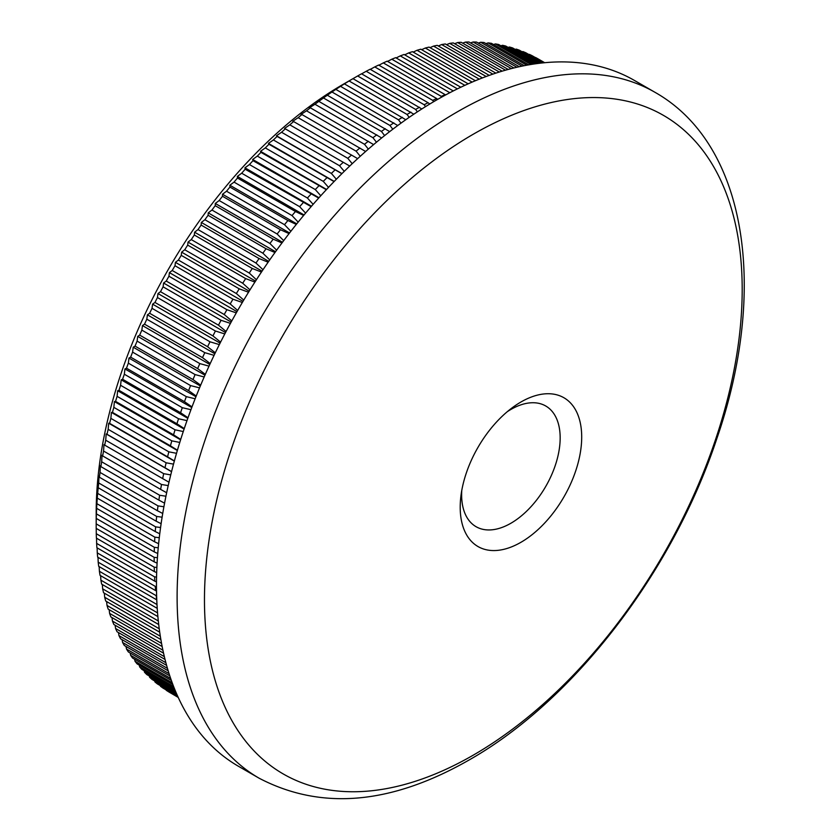 <?xml version="1.0" encoding="UTF-8"?>
<svg xmlns="http://www.w3.org/2000/svg" width="840" height="840" viewBox="0 0 840 840"><rect width="100%" height="100%" fill="white"/><g stroke="black" fill="none" stroke-linecap="round" stroke-linejoin="round"><path stroke-width="1.26" d="M520.947 402.003A85.911 49.602 -60 0 1 581.7 437.073A85.911 49.602 -60 0 1 520.947 542.294A85.911 49.602 -60 0 1 460.205 507.224A85.911 49.602 -60 0 1 460.919 496.041A85.911 49.602 -60 0 1 511.623 408.219A85.911 49.602 -60 0 1 520.947 402.003M461.759 490.55A69.689 40.236 120 0 0 476.06 526.691A69.689 40.236 120 0 0 510.899 523.246A69.689 40.236 120 0 0 556.416 461.832A69.689 40.236 120 0 0 545.738 405.993A69.689 40.236 120 0 0 510.899 409.447A69.689 40.236 120 0 0 507.286 411.684M473.33 134.19A380.237 219.534 120 0 0 204.466 599.886A380.237 219.534 120 0 0 473.33 755.118A380.237 219.534 120 0 0 742.193 289.422A380.237 219.534 120 0 0 473.33 134.19M157.437 557.697L154.161 557.34L96.191 523.866A366.461 211.575 120 0 0 96.191 526.124L96.191 512.736A350.06 202.104 -60 0 1 343.718 84L357.651 75.968A366.461 211.575 120 0 1 361.546 73.794L421.817 108.959M178.238 697.431L172.19 693.882M178.101 697.137L166.257 690.291A366.461 211.575 120 0 0 168.945 692.002L178.196 697.347M177.681 696.202L160.503 686.291A366.461 211.575 120 0 0 163.097 688.149L177.902 696.707M160.503 686.291L160.293 685.598M176.988 694.67L154.959 681.944A366.461 211.575 120 0 0 157.447 683.96L177.334 695.436M154.959 681.944L154.675 680.967M176.064 692.528L149.636 677.26A366.461 211.575 120 0 0 152.029 679.434L176.516 693.567M149.636 677.26L149.299 676M174.93 689.808L144.532 672.252A366.461 211.575 120 0 0 146.822 674.573L175.466 691.11M144.532 672.252L144.154 670.719M173.618 686.532L139.671 666.928A366.461 211.575 120 0 0 141.855 669.385L174.237 688.086M139.671 666.928L139.241 665.112M172.179 682.721L135.03 661.279A366.461 211.575 120 0 0 137.109 663.884L172.851 684.516M135.03 661.279L134.589 659.2M170.646 678.416L130.641 655.316A366.461 211.575 120 0 0 132.605 658.067L171.36 680.432M130.641 655.316L130.179 652.985M169.071 673.627L126.493 649.047A366.461 211.575 120 0 0 128.352 651.934L169.796 675.864M126.493 649.047L126.021 646.475M167.475 668.388L122.598 642.485A366.461 211.575 120 0 0 124.341 645.509L168.2 670.824M122.598 642.485L122.115 639.671M165.89 662.728L118.965 635.628A366.461 211.575 120 0 0 120.582 638.788L166.603 665.353M118.965 635.628L118.482 632.583M164.357 656.659L115.573 628.499A366.461 211.575 120 0 0 117.086 631.775L165.049 659.463M115.573 628.499L115.112 625.223M162.907 650.212L112.455 621.086A366.461 211.575 120 0 0 113.841 624.488L163.559 653.184M112.455 621.086L112.004 617.589M161.553 643.398L109.599 613.4A366.461 211.575 120 0 0 110.87 616.928L162.152 646.538M109.599 613.4L109.179 609.693M160.325 636.237L107.016 605.462A366.461 211.575 120 0 0 108.161 609.105L160.871 639.534M107.016 605.462L106.617 601.545M159.243 628.761L104.695 597.272A366.461 211.575 120 0 0 105.714 601.03L159.716 632.205M104.695 597.272L104.339 593.155M158.319 620.97L102.659 588.84A366.461 211.575 120 0 0 103.551 592.704L158.718 624.55M102.659 588.84L102.333 584.535M157.563 612.896L100.895 580.178A366.461 211.575 120 0 0 101.661 584.147L157.889 616.602M100.895 580.178L100.611 575.683M157.007 604.548L99.404 571.295A366.461 211.575 120 0 0 100.044 575.358L157.238 608.37M99.404 571.295L99.162 566.611M98.196 562.191A366.461 211.575 120 0 0 98.711 566.36L156.681 599.823A366.461 211.575 -60 0 1 156.166 595.665L98.196 562.191L98.007 557.34M97.272 552.888A366.461 211.575 120 0 0 97.661 557.141L155.631 590.615A366.461 211.575 -60 0 1 155.243 586.362L97.272 552.888L97.125 547.88M96.632 543.396A366.461 211.575 120 0 0 96.894 547.732L154.854 581.207A366.461 211.575 -60 0 1 154.602 576.86L96.632 543.396L96.537 538.22M96.275 533.715A366.461 211.575 120 0 0 96.401 538.135L154.371 571.61A366.461 211.575 -60 0 1 154.245 567.189L96.275 533.715L96.233 528.392M96.191 526.124A366.461 211.575 120 0 0 96.191 528.37L154.161 561.834A366.461 211.575 -60 0 1 154.161 557.34M96.191 523.866L96.275 518.427A366.461 211.575 120 0 1 96.401 513.86L96.632 508.337A366.461 211.575 120 0 1 96.894 503.695L97.272 498.099A366.461 211.575 120 0 1 97.661 493.395L98.196 487.725A366.461 211.575 120 0 1 98.711 482.969L99.005 476.144L99.404 477.236A366.461 211.575 120 0 1 100.044 472.427L100.391 465.738L100.895 466.631A366.461 211.575 120 0 1 101.661 461.78L102.06 455.228L102.659 455.931A366.461 211.575 120 0 1 103.551 451.038L103.992 444.633L104.695 445.137A366.461 211.575 120 0 1 105.714 440.213L106.197 433.955L107.016 434.28A366.461 211.575 120 0 1 108.161 429.324L108.675 423.213L109.599 423.35A366.461 211.575 120 0 1 110.87 418.373L111.405 412.419L112.455 412.377A366.461 211.575 120 0 1 113.841 407.369L114.408 401.583L115.573 401.363A366.461 211.575 120 0 1 117.086 396.344L117.674 390.726L118.965 390.317A366.461 211.575 120 0 1 120.582 385.287L121.18 379.838L122.598 379.26A366.461 211.575 120 0 1 124.341 374.231L124.95 368.949L126.493 368.193A366.461 211.575 120 0 1 128.352 363.163L128.971 358.071L130.641 357.147A366.461 211.575 120 0 1 132.605 352.128L133.224 347.204L135.03 346.112A366.461 211.575 120 0 1 137.109 341.103L137.718 336.368L139.671 335.108A366.461 211.575 120 0 1 141.855 330.131L142.453 325.574L144.532 324.156A366.461 211.575 120 0 1 146.822 319.2L147.409 314.832L149.636 313.268A366.461 211.575 120 0 1 152.029 308.332L152.586 304.154L154.959 302.442A366.461 211.575 120 0 1 157.447 297.538L157.983 293.548L160.503 291.69A366.461 211.575 120 0 1 163.097 286.839L163.59 283.038L166.257 281.043A366.461 211.575 120 0 1 168.945 276.234L169.407 272.632L172.221 270.491A366.461 211.575 120 0 1 174.993 265.734L175.423 262.332L178.385 260.053A366.461 211.575 120 0 1 181.251 255.36L181.629 252.147L184.737 249.753A366.461 211.575 120 0 1 187.688 245.112L188.024 242.099L191.279 239.589A366.461 211.575 120 0 1 194.313 235.011L194.586 232.197L198.009 229.572A366.461 211.575 120 0 1 201.117 225.067L201.327 222.453L204.897 219.713A366.461 211.575 120 0 1 208.089 215.292L208.236 212.877L211.953 210.032A366.461 211.575 120 0 1 215.219 205.684L215.292 203.469L219.177 200.529A366.461 211.575 120 0 1 222.506 196.266L222.506 194.25L226.538 191.216A366.461 211.575 120 0 1 229.929 187.047L229.856 185.231L234.045 182.112A366.461 211.575 120 0 1 237.5 178.038L237.342 176.421L241.678 173.219A366.461 211.575 120 0 1 245.196 169.239L244.944 167.822L249.438 164.546A366.461 211.575 120 0 1 253.008 160.671L252.672 159.453L257.324 156.103A366.461 211.575 120 0 1 260.935 152.345L260.505 151.316L265.303 147.903A366.461 211.575 120 0 1 268.968 144.26L268.433 143.419L273.389 139.954A366.461 211.575 120 0 1 277.095 136.427L276.455 135.776L281.558 132.258A366.461 211.575 120 0 1 285.306 128.856L284.56 128.405L289.81 124.835A366.461 211.575 120 0 1 293.591 121.548L292.74 121.286L298.137 117.684A366.461 211.575 120 0 1 301.949 114.534L300.972 114.45L306.526 110.817A366.461 211.575 120 0 1 310.359 107.793L309.267 107.898L314.969 104.244A366.461 211.575 120 0 1 318.822 101.357L323.453 97.965A366.461 211.575 120 0 1 327.327 95.214L331.968 91.99A366.461 211.575 120 0 1 335.853 89.386L340.515 86.331A366.461 211.575 120 0 1 344.411 83.864L349.083 80.986A366.461 211.575 120 0 1 352.979 78.666L343.718 84M413.816 114.198L352.979 78.666M409.185 117.348L407.054 114.461A366.461 211.575 -60 0 1 410.949 112.13M405.794 119.721L344.411 83.864M400.995 123.144L398.486 119.805A366.461 211.575 -60 0 1 402.381 117.338M397.751 125.528L335.853 89.386M392.805 129.224L389.939 125.465A366.461 211.575 -60 0 1 393.824 122.85M389.697 131.607L327.327 95.214M384.626 135.587L381.423 131.439A366.461 211.575 -60 0 1 385.287 128.688M381.654 137.959L318.822 101.357M376.467 142.212L372.939 137.718A366.461 211.575 -60 0 1 376.793 134.82M373.632 144.596L310.359 107.793M368.34 149.111L364.497 144.291A366.461 211.575 -60 0 1 368.33 141.267M365.62 151.484L301.949 114.534M360.255 156.272L356.108 151.158A366.461 211.575 -60 0 1 359.919 147.998M357.661 158.634L293.591 121.548M352.223 163.684L347.781 158.309A366.461 211.575 -60 0 1 351.561 155.022M284.56 128.405L349.745 166.036L285.306 128.856M344.253 171.339L339.528 165.732A366.461 211.575 -60 0 1 343.276 162.32M341.87 173.691L277.095 136.427M336.346 179.246L331.359 173.418A366.461 211.575 -60 0 1 335.066 169.89M334.058 181.587L268.968 144.26M328.514 187.383L323.274 181.367A366.461 211.575 -60 0 1 326.939 177.723M326.33 189.714L260.935 152.345M320.775 195.741L315.284 189.567A366.461 211.575 -60 0 1 318.906 185.808M318.675 198.072L253.008 160.671M313.131 204.33L307.409 198.009A366.461 211.575 -60 0 1 310.979 194.145M311.115 206.64L245.196 169.239M305.592 213.119L299.649 206.682A366.461 211.575 -60 0 1 303.167 202.713M303.66 215.428L295.47 211.502L237.5 178.038M298.169 222.107L292.016 215.576A366.461 211.575 -60 0 1 295.47 211.502M296.3 224.416L287.899 220.521L229.929 187.047M290.861 231.284L284.508 224.69A366.461 211.575 -60 0 1 287.899 220.521M289.065 233.594L280.476 229.74L222.506 196.266M283.689 240.65L277.137 233.993A366.461 211.575 -60 0 1 280.476 229.74M281.957 242.959L273.189 239.159L215.219 205.684M276.644 250.184L269.923 243.495A366.461 211.575 -60 0 1 273.189 239.159M274.974 252.494L266.06 248.756L208.089 215.292M269.745 259.885L262.868 253.186A366.461 211.575 -60 0 1 266.06 248.756M268.139 262.206L259.088 258.541L201.117 225.067M263.004 269.735L255.969 263.036A366.461 211.575 -60 0 1 259.088 258.541M261.45 272.066L252.284 268.485L194.313 235.011M256.41 279.731L249.249 273.053A366.461 211.575 -60 0 1 252.284 268.485M254.909 282.072L245.658 278.586L187.688 245.112M249.995 289.863L242.708 283.217A366.461 211.575 -60 0 1 245.658 278.586M248.535 292.215L239.222 288.824L181.251 255.36M243.747 300.111L236.355 293.528A366.461 211.575 -60 0 1 239.222 288.824M242.329 302.484L232.964 299.197L174.993 265.734M237.678 310.475L230.191 303.954A366.461 211.575 -60 0 1 232.964 299.197M236.303 312.869L226.916 309.697L168.945 276.234M231.788 320.933L224.228 314.506A366.461 211.575 -60 0 1 226.916 309.697M230.454 323.358L221.067 320.303L163.097 286.839M226.097 331.485L218.474 325.164A366.461 211.575 -60 0 1 221.067 320.303M224.805 333.942L215.418 331.012L157.447 297.538M220.595 342.111L212.929 335.906A366.461 211.575 -60 0 1 215.418 331.012M219.334 344.6L210 341.796L152.029 308.332M215.303 352.81L207.606 346.731A366.461 211.575 -60 0 1 210 341.796M214.074 355.341L204.792 352.663L146.822 319.2M210.21 363.562L202.503 357.63A366.461 211.575 -60 0 1 204.792 352.663M209.024 366.135L199.826 363.594L141.855 330.131M205.328 374.356L197.642 368.582A366.461 211.575 -60 0 1 199.826 363.594M204.172 376.981L195.079 374.577L137.109 341.103M200.666 385.182L193.001 379.575A366.461 211.575 -60 0 1 195.079 374.577M199.542 387.86L190.575 385.592L132.605 352.128M196.224 396.039L188.612 390.611A366.461 211.575 -60 0 1 190.575 385.592M195.132 398.769L186.322 396.637L128.352 363.163M192.003 406.896L184.464 401.667A366.461 211.575 -60 0 1 186.322 396.637M190.953 409.7L182.311 407.694L124.341 374.231M188.013 417.753L180.569 412.724A366.461 211.575 -60 0 1 182.311 407.694M186.995 420.62L178.553 418.761L120.582 385.287M184.254 428.6L176.925 423.78A366.461 211.575 -60 0 1 178.553 418.761M183.267 431.54L175.056 429.807L117.086 396.344M180.726 439.415L173.544 434.826A366.461 211.575 -60 0 1 175.056 429.807M179.781 442.439L171.811 440.843L113.841 407.369M177.429 450.198L170.425 445.841A366.461 211.575 -60 0 1 171.811 440.843M176.526 453.306L168.84 451.836L110.87 418.373M174.374 460.94L167.57 456.824A366.461 211.575 -60 0 1 168.84 451.836M173.513 464.132L166.131 462.788L108.161 429.324M171.559 471.608L164.987 467.744A366.461 211.575 -60 0 1 166.131 462.788M170.741 474.894L163.684 473.676L105.714 440.213M168.987 482.213L162.666 478.611A366.461 211.575 -60 0 1 163.684 473.676M168.221 485.604L161.522 484.502L103.551 451.038M166.656 492.733L160.629 489.394A366.461 211.575 -60 0 1 161.522 484.502M165.931 496.23L159.632 495.243L101.661 461.78M164.566 503.171L158.865 500.105A366.461 211.575 -60 0 1 159.632 495.243M163.905 506.762L158.015 505.89L100.044 472.427M162.729 513.492L157.374 510.699A366.461 211.575 -60 0 1 158.015 505.89M162.12 517.198L156.681 516.442L98.711 482.969M161.123 523.698L156.166 521.199A366.461 211.575 -60 0 1 156.681 516.442M160.577 527.52L155.631 526.869L97.661 493.395M159.758 533.778L155.243 531.562A366.461 211.575 -60 0 1 155.631 526.869M159.285 537.716L154.854 537.169L96.894 503.695M158.634 543.711L154.602 541.8A366.461 211.575 -60 0 1 154.854 537.169M158.235 547.775L154.371 547.323L96.401 513.86M157.752 553.508L154.245 551.901A366.461 211.575 -60 0 1 154.371 547.323M154.161 561.834L157.101 563.136M156.881 567.462L154.245 567.189M154.371 571.61L156.681 572.597M156.555 577.059L154.602 576.86M154.854 581.207L156.492 581.879M156.482 586.467L155.243 586.362M155.631 590.615L156.524 590.972M259.119 778.207L238.487 766.3A395.976 228.617 -60 0 1 177.786 449.001A395.976 228.617 -60 0 1 436.464 100.065A395.976 228.617 -60 0 1 634.452 80.451L655.095 92.368A395.976 228.617 -60 0 0 457.107 111.983A395.976 228.617 -60 0 0 198.429 460.908A395.976 228.617 -60 0 0 259.119 778.207C321.216 810.663 391.304 804.531 469.403 759.822C573.731 700.665 672.389 572.082 716.489 439.645C768.044 291.322 747.915 144.931 655.095 92.368M407.054 114.461L349.083 80.986M398.486 119.805L340.515 86.331M389.939 125.465L331.968 91.99M381.423 131.439L323.453 97.965M372.939 137.718L314.969 104.244M364.497 144.291L306.526 110.817M356.108 151.158L298.137 117.684M347.781 158.309L289.81 124.835M339.528 165.732L281.558 132.258M331.359 173.418L273.389 139.954M323.274 181.367L265.303 147.903M315.284 189.567L257.324 156.103M307.409 198.009L249.438 164.546M299.649 206.682L241.678 173.219M292.016 215.576L234.045 182.112M284.508 224.69L226.538 191.216M277.137 233.993L219.177 200.529M269.923 243.495L211.953 210.032M262.868 253.186L204.897 219.713M255.969 263.036L198.009 229.572M249.249 273.053L191.279 239.589M242.708 283.217L184.737 249.753M236.355 293.528L178.385 260.053M230.191 303.954L172.221 270.491M224.228 314.506L166.257 281.043M218.474 325.164L160.503 291.69M212.929 335.906L154.959 302.442M207.606 346.731L149.636 313.268M202.503 357.63L144.532 324.156M197.642 368.582L139.671 335.108M193.001 379.575L135.03 346.112M188.612 390.611L130.641 357.147M184.464 401.667L126.493 368.193M180.569 412.724L122.598 379.26M176.925 423.78L118.965 390.317M173.544 434.826L115.573 401.363M170.425 445.841L112.455 412.377M167.57 456.824L109.599 423.35M164.987 467.744L107.016 434.28M162.666 478.611L104.695 445.137M160.629 489.394L102.659 455.931M158.865 500.105L100.895 466.631M157.374 510.699L99.404 477.236M156.166 521.199L98.196 487.725M155.243 531.562L97.272 498.099M154.602 541.8L96.632 508.337M154.245 551.901L96.275 518.427M544.688 62.706L538.398 59.073A366.461 211.575 120 0 0 535.626 57.529L544.614 62.716M544.331 62.738L532.245 55.766A366.461 211.575 120 0 0 529.379 54.369L543.942 62.779M543.291 62.843L525.882 52.794A366.461 211.575 120 0 0 522.932 51.566L542.598 62.916M541.579 63.021L519.341 50.18A366.461 211.575 120 0 0 516.306 49.109L540.593 63.137M539.238 63.294L512.62 47.932A366.461 211.575 120 0 0 509.502 47.019L537.968 63.452M536.288 63.672L505.722 46.032A366.461 211.575 120 0 0 502.541 45.287L534.755 63.893M532.77 64.187L498.666 44.499A366.461 211.575 120 0 0 495.401 43.922L530.995 64.47M528.728 64.848L491.453 43.323A366.461 211.575 120 0 0 488.124 42.913L526.732 65.216M524.212 65.688L484.082 42.525A366.461 211.575 120 0 0 480.69 42.273L522.018 66.129M519.256 66.717L476.584 42.084A366.461 211.575 120 0 0 473.12 42L516.873 67.263M513.912 67.967L468.941 42A366.461 211.575 120 0 0 465.433 42.095L511.361 68.607M508.2 69.436L461.181 42.294A366.461 211.575 120 0 0 457.611 42.546L505.491 70.192M502.163 71.159L453.306 42.945A366.461 211.575 120 0 0 449.683 43.365L499.328 72.03M495.842 73.133L445.316 43.974A366.461 211.575 120 0 0 441.651 44.552L492.881 74.13M489.248 75.39L437.231 45.349A366.461 211.575 120 0 0 433.534 46.105L486.181 76.503M482.433 77.91L429.062 47.103A366.461 211.575 120 0 0 425.324 48.017L479.262 79.16M475.398 80.724L420.808 49.203A366.461 211.575 120 0 0 417.029 50.285L472.143 82.1M468.185 83.832L412.482 51.671A366.461 211.575 120 0 0 408.681 52.91L464.856 85.344M460.814 87.234L404.093 54.485A366.461 211.575 120 0 0 400.26 55.892L457.411 88.883M453.285 90.941L395.651 57.666A366.461 211.575 120 0 0 391.808 59.22L449.768 92.683A366.461 211.575 -60 0 1 450.324 92.463M445.137 94.647L387.167 61.184A366.461 211.575 120 0 0 383.303 62.895L441.273 96.369A366.461 211.575 -60 0 1 445.137 94.647L445.557 94.983M436.622 98.511L378.651 65.047A366.461 211.575 120 0 0 374.766 66.916L432.737 100.38A366.461 211.575 -60 0 1 436.622 98.511L437.703 99.351M428.075 102.722L370.104 69.248A366.461 211.575 120 0 0 366.219 71.274L424.179 104.748A366.461 211.575 -60 0 1 428.075 102.722L429.786 104.013M441.273 96.369L441.767 97.062M432.737 100.38L433.671 101.692M424.179 104.748L425.534 106.617M417.375 111.846L415.622 109.442A366.461 211.575 -60 0 1 419.517 107.258M415.622 109.442L357.651 75.968M361.631 73.847L366.219 71.274M370.293 69.363L374.766 66.916M378.945 65.216L383.303 62.895M387.566 61.415L391.808 59.22M396.155 57.95L400.26 55.892M404.712 54.841L408.681 52.91M413.207 52.09L417.029 50.285M421.649 49.686L425.324 48.017M430.017 47.649L433.534 46.105M438.312 45.98L441.651 44.552M446.523 44.667L449.683 43.365M454.64 43.722L457.611 42.546M462.651 43.145L465.433 42.095M470.547 42.934L473.12 42M478.328 43.092L480.69 42.273M485.982 43.617L488.124 42.913M493.5 44.51L495.401 43.922M500.882 45.78L502.541 45.287M508.106 47.407L509.502 47.019M515.183 49.402L516.306 49.109M522.091 51.765L522.932 51.566M528.822 54.495L529.379 54.369M171.549 471.681L106.197 433.955M174.332 461.118L108.675 423.213M177.345 450.492L111.405 412.419M180.6 439.803L114.408 401.583M184.097 429.072L117.674 390.726M187.814 418.31L121.18 379.838M191.762 407.526L124.95 368.949M195.941 396.732L128.971 358.071M200.34 385.949L133.224 347.204M204.96 375.186L137.718 336.368M209.79 364.455L142.453 325.574M214.841 353.756L147.409 314.832M220.08 343.119L152.586 304.154M225.53 332.546L157.983 293.548M231.168 322.056L163.59 283.038M236.996 311.651L169.407 272.632M243.002 301.35L175.423 262.332M249.186 291.155L181.629 252.147M255.539 281.085L188.024 242.099M262.048 271.152L194.586 232.197M268.716 261.366L201.327 222.453M275.531 251.727L208.236 212.877M282.481 242.256L215.292 203.469M289.558 232.964L222.506 194.25M296.751 223.86L229.856 185.231M304.059 214.946L237.342 176.421M311.472 206.231L244.944 167.822M318.98 197.736L252.672 159.453M326.571 189.462L260.505 151.316M334.236 181.409L268.433 143.419M341.964 173.597L276.455 135.776"/></g></svg>
